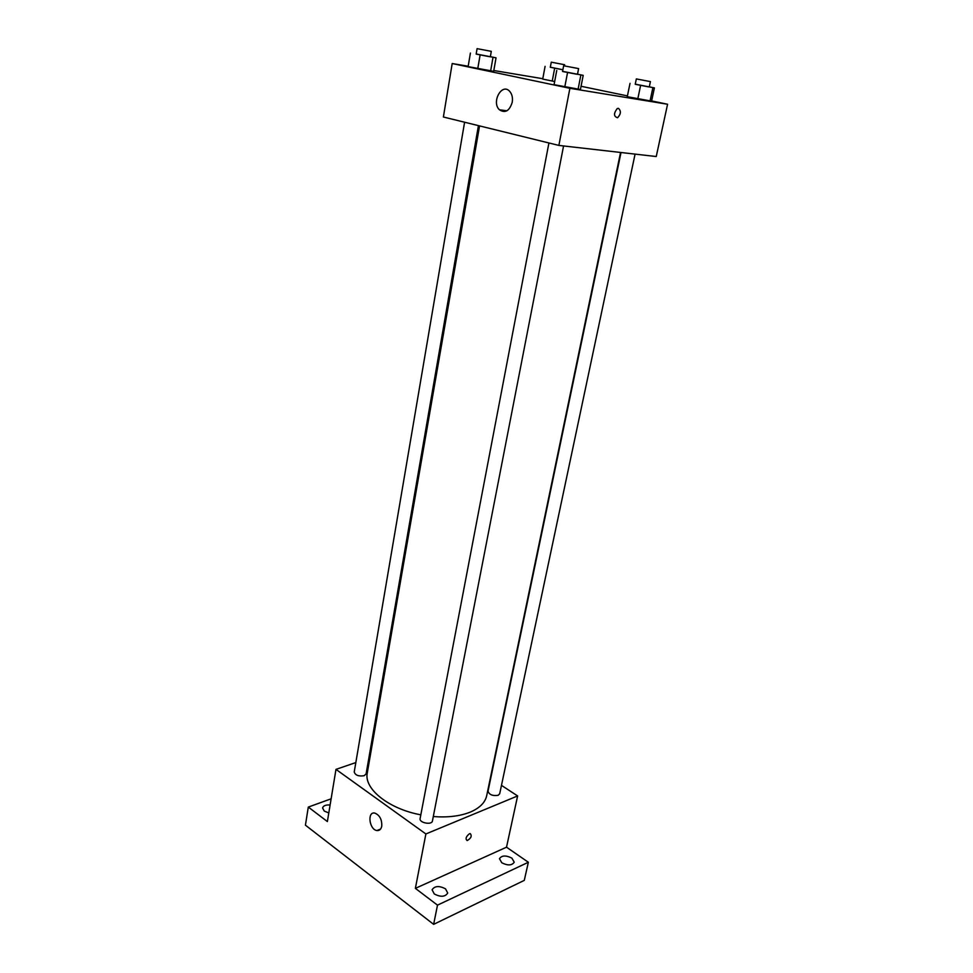 <?xml version="1.0" encoding="UTF-8"?>
<svg xmlns="http://www.w3.org/2000/svg" width="973" height="973" viewBox="0 0 973 973"><rect width="100%" height="100%" fill="white"/><g stroke="black" fill="none" stroke-linecap="round" stroke-linejoin="round"><path stroke-width="1.46" d="M501.472 785.381L517.624 795.938L506.519 847.191L528.351 862.26L524.289 880.37L433.642 924.35L305.425 825.177L308.295 807.079L331.124 798.809M511.871 858.113L514.243 862.212C511.92 865.581 507.772 865.775 501.788 862.771L499.453 858.709C501.764 855.34 505.899 855.145 511.871 858.113M445.488 888.811L447.726 893.044C445.148 896.96 440.672 897.264 434.299 893.98L432.097 889.796C434.663 885.88 439.127 885.552 445.488 888.811M506.519 847.191L415.374 888.361L437.497 905.145L433.642 924.35M528.351 862.26L437.497 905.145M517.624 795.938L425.882 833.958L415.374 888.361M425.882 833.958L335.977 769.375L327.378 821.565L308.295 807.079M381.757 826.186C381.051 829.361 379.421 830.82 376.879 830.541C369.181 829.592 367.028 811.214 374.848 813.1C379.725 815.179 382.036 819.546 381.757 826.186M328.801 812.942L324.277 811.093L322.574 807.955C323.34 805.705 325.846 804.707 330.115 804.987M433.301 816.554C447.811 817.648 460.12 816.165 470.239 812.114C479.689 808.064 485.174 802.591 486.695 795.695L620.555 152.457M479.555 125.894L367.283 772.915C363.683 788.665 388.495 808.916 420.822 814.827M335.977 769.375L355.826 762.577M368.852 758.113L369.91 757.748M464.595 122.221L354.233 771.978C355.327 775.286 358.623 776.527 364.133 775.724L366.116 773.888L478.424 125.626M621.017 152.506L488.032 791.195C489.237 794.734 492.618 796.096 498.164 795.306L499.696 793.773L635.077 154.111M563.574 145.95L432.438 820.981C431.915 825.323 418.974 822.817 420.105 818.585L548.918 142.97M469.387 833.776L470.227 833.581C472.148 835.941 471.127 838.276 467.174 840.587C465.203 838.921 465.945 836.658 469.387 833.776C465.945 836.658 465.203 838.921 467.162 840.575L467.174 840.587M470.227 833.581C472.148 835.941 471.127 838.276 467.162 840.575M651.63 100.924L667.575 104.245L656.24 156.531L558.867 145.415L443.384 117.003L452.19 63.537L468.183 66.225M581.063 86.269L627.427 95.901M493.676 71.309L468.122 66.626L493.676 71.309L496.035 57.821L476.186 53.977M651.582 101.143L627.257 96.692L651.582 101.143L654.403 87.886L635.247 84.165M493.822 70.518L542.788 78.716M667.575 104.245L569.898 88.3L452.19 63.537M554.659 81.525L542.715 79.093L554.659 81.525M580.431 89.504L554.063 84.687L580.431 89.504L583.204 75.347L562.576 71.345M569.898 88.3L558.867 145.415M512.236 102.262C509.463 110.983 505.194 113.488 499.429 109.779C491.158 102.25 501.8 82.608 509.609 91.255C512.041 94.028 512.917 97.701 512.236 102.262M618.427 108.331C621.261 110.958 620.969 114.096 617.575 117.745C613.622 116.48 613.525 113.415 617.271 108.526L618.427 108.331C621.248 110.958 620.969 114.096 617.563 117.745C613.622 116.48 613.525 113.415 617.271 108.526M577.512 74.203L583.204 75.347M563.647 65.75L562.552 71.467L575.761 74.045L577.5 74.313L578.607 68.597L563.647 65.75L578.607 68.597M580.857 75.067L578.071 89.37M567.551 72.586L564.79 86.938M556.763 70.409L554.063 84.687M490.368 56.689L496.035 57.821M477.086 48.65L476.162 54.087L488.422 56.483L490.356 56.787L491.292 51.35L477.086 48.65L491.292 51.35M492.995 57.395L490.635 71.005M480.103 54.987L477.767 68.657M470.409 53.041L468.122 66.626M649.307 86.865L654.403 87.886M636.342 78.922L635.223 84.274L647.872 86.743L649.283 86.962L650.414 81.61L636.342 78.922L650.414 81.61M652.871 87.74L650.025 101.131M640.599 85.454L637.789 98.893M630.03 83.337L627.257 96.692M562.868 69.788L550.329 67.186M551.265 62.175L564.632 64.729L551.265 62.175L550.304 67.283L562.88 69.715M554.659 68.244L552.238 81.075M545.099 66.334L542.715 79.093M380.565 829.069L376.879 830.541M506.897 110.8L499.429 109.779M564.632 64.729L564.413 65.872"/></g></svg>
